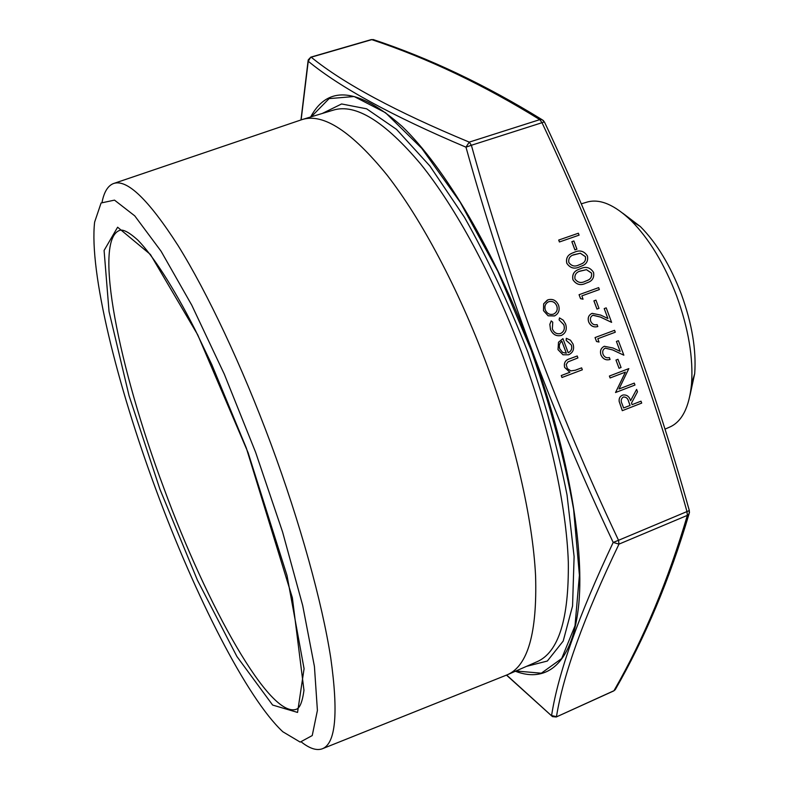 <?xml version="1.0" encoding="UTF-8"?>
<svg xmlns="http://www.w3.org/2000/svg" width="789" height="789" viewBox="0 0 789 789"><rect width="100%" height="100%" fill="white"/><g stroke="black" fill="none" stroke-linecap="round" stroke-linejoin="round"><path stroke-width="1.18" d="M579.057 235.152L559.421 241.976L558.701 240.053L578.376 233.228L579.057 235.152M576.917 249.196L574.905 249.896L571.847 241.681L573.889 240.961L576.917 249.196M582.43 265.686L579.787 266.771C574.461 269.365 570.122 268.201 566.788 263.279C565.812 258.605 567.409 255.33 571.571 253.437M588.061 282.354L585.911 283.221C580.596 285.835 576.266 284.681 572.932 279.76C571.976 274.868 573.721 271.505 578.159 269.66M583.032 299.189L580.546 298.666L579.067 294.701L598.664 287.63L599.344 289.563L581.838 295.885L583.032 299.189M598.969 308.341L596.967 309.071L593.9 300.856L595.942 300.106L598.969 308.341M597.825 326.528C593.722 327.632 590.685 326.104 588.693 321.951C587.499 317.898 588.643 315.028 592.105 313.341L600.725 315.097L607.915 318.529L604.216 308.598L606.208 307.868L611.613 322.366L600.468 317.05L592.983 315.206C590.636 316.458 589.886 318.49 590.744 321.31C592.095 324.23 594.216 325.334 597.105 324.604L597.786 326.547C593.693 327.642 590.645 326.123 588.663 321.961C587.47 317.997 588.555 315.156 591.918 313.42M607.865 318.509L604.216 308.598M611.613 322.366L600.439 317.07L592.855 315.255M598.999 342.031L596.523 341.519L595.044 337.564L614.572 330.305L615.282 332.218L597.806 338.728L598.999 342.031M610.065 359.478C605.972 360.603 602.934 359.094 600.952 354.942C599.758 350.888 600.883 348.008 604.344 346.292L612.984 347.988L620.164 351.381L616.416 341.459L618.408 340.71L623.852 355.198L612.698 349.951L605.242 348.146C602.914 349.409 602.175 351.45 603.033 354.271C604.384 357.2 606.494 358.285 609.384 357.535L610.065 359.478M620.115 351.352L616.416 341.459M619.04 368.276L615.972 360.05L617.965 359.301L621.061 367.506L619.04 368.276M615.568 392.518L625.44 372.102L610.104 377.961L609.384 376.037L628.813 368.621L619.03 388.977L634.257 383.109L634.977 385.032L615.528 392.527L625.401 372.112M619.04 388.977L634.257 383.109M622.334 410.665L619.187 401.414C618.872 398.386 619.976 396.305 622.511 395.181L622.994 395.013C626.791 394.579 629.326 396.482 630.608 400.723L636.605 389.411L637.492 391.778L631.486 403.1L632.068 404.658L640.993 401.177L641.713 403.09L622.294 410.674L619.148 401.423C618.832 398.396 619.937 396.315 622.482 395.19L623.142 394.973M630.589 400.694L636.605 389.411M632.068 404.658L640.993 401.177M554.628 315.886L548.138 315.807L543.483 310.669L543.66 303.804L547.329 300.076M561.433 335.414C556.413 336.578 552.773 334.575 550.495 329.388L549.825 324.348L551.215 320.916L552.754 322.198L552.339 328.875C554.026 332.81 556.768 334.368 560.555 333.53C563.987 331.705 565.052 328.757 563.76 324.683L559.085 319.89L559.5 317.898L563.238 320.176L565.585 324.042C567.242 329.299 565.861 333.086 561.433 335.414L561.393 335.424C556.383 336.597 552.734 334.585 550.466 329.398L549.854 324.328L551.215 320.916M571.344 345.02L566.137 340.355L566.324 338.323L570.467 340.197L573.061 344.103C574.5 349.152 573.001 352.713 568.563 354.803L563.05 354.794L558.04 349.626L558.494 342.229L562.932 338.639L568.188 352.742C571.315 351.213 572.36 348.639 571.344 345.02L566.167 340.335L566.354 338.313M568.563 354.803L563.011 354.803L558.001 349.645L558.533 342.209L562.932 338.639M581.621 367.861L582.341 369.794L561.975 377.487L561.255 375.544L569.855 372.3L564.628 367.418C563.662 362.832 565.388 359.952 569.776 358.758L577.203 355.987L577.923 357.92L567.902 361.924L566.206 364.577L567.35 368.552L570.861 370.889L575.26 370.248L581.621 367.861L575.26 370.248M689.32 510.562L686.982 511.568C649.525 377.694 601.198 248.071 542.004 122.699L471.378 145.265C509.013 280.894 558.06 412.578 618.527 540.297L686.982 511.568L687.347 515.375L618.98 544.124C584.057 616.88 563.228 674.388 556.472 716.678L551.58 715.534C558.129 673.244 578.662 615.538 613.191 542.428C552.773 414.669 503.698 282.916 465.974 147.168C392.853 116.249 340.276 87.609 308.243 61.256L301.132 119.889L302.434 119.464C323.51 113.103 351.687 131.595 386.955 174.941C421.198 218.869 458.379 288.547 486.616 364.281C515.059 440.834 532.753 519.241 535.583 575.891C537.24 632.788 527.871 665.729 507.485 674.703L322.681 748.633M102.106 201.925C104.138 191.895 107.896 185.78 113.389 183.581C126.773 178.639 148.352 199.321 178.127 245.645C207.27 292.492 241.878 365.682 270.933 443.882C300.234 522.91 322.119 602.372 330.749 657.937C338.55 713.542 335.68 743.849 322.149 748.85C316.547 750.753 309.712 748.544 301.654 742.242M156.38 490.738C195.13 595.675 246.76 698.137 282.837 731.768L300.195 742.104L312.237 735.555L317.405 710.425L314.426 666.468L302.7 605.548L282.58 531.964L255.597 452.245L224.283 374.124L191.747 305.126L161.064 251.208L134.761 215.87L114.504 200.13L101.091 202.98L94.621 222.123C88.999 271.653 116.989 384.825 156.38 490.738M622.787 213.217L640.382 226.581C656.724 243.051 670.374 265.568 681.331 294.149C691.973 323.52 696.431 350.02 694.695 373.651L690.01 395.24M669.802 427.027L670.275 426.819C682.169 421.247 689.251 406.996 691.529 384.075C693.423 357.94 688.442 328.52 676.597 295.796C664.387 263.97 649.248 238.939 631.2 220.703C614.572 204.765 599.926 198.542 587.263 202.033L586.769 202.191M615.637 688.965L614.049 690.582C643.844 638.636 668.273 580.231 687.347 515.375L689.083 513.797L689.349 510.661C651.892 376.817 603.575 247.233 544.4 121.891L542.004 122.699L539.804 119.632C483.677 84.906 427.658 58.238 371.757 39.647L311.191 57.203C343.333 83.397 396.019 111.703 469.238 142.119L465.974 147.168L471.378 145.265L469.238 142.119L539.804 119.632L542.082 119.681L543.562 120.687M506.656 675.059L552.468 716.609L556.215 717.004L613.753 690.908L615.252 689.665C645.185 637.561 669.792 578.939 689.083 513.797L689.507 512.081M373.947 39.815L371.333 39.588L310.807 57.143L308.213 59.905L308.243 61.256L310.807 57.143M618.98 544.124L613.191 542.428L618.527 540.297L618.98 544.124M562.015 377.477L561.295 375.534L569.895 372.29L564.658 367.408C563.701 362.822 565.417 359.932 569.816 358.748L577.203 355.987M568.188 352.742C571.335 351.223 572.4 348.639 571.374 345.01M566.334 353.196L561.867 341.233C559.431 343.116 558.73 345.661 559.786 348.866L562.665 352.427L566.334 353.196M566.295 353.196L561.837 341.252M560.555 333.53C564.007 331.715 565.092 328.757 563.8 324.664L559.085 319.89L559.5 317.898M548.177 315.797L543.522 310.659L543.69 303.795L548.059 299.771C552.833 298.587 556.334 300.402 558.573 305.215C560.022 310.126 558.661 313.706 554.489 315.945L548.138 315.807M545.317 310.018C547.083 313.687 549.795 315.058 553.434 314.14L553.562 314.091C556.827 312.424 557.902 309.683 556.797 305.866C555.091 302.197 552.418 300.806 548.799 301.704L548.424 301.852C545.317 303.578 544.282 306.3 545.317 310.018M548.799 301.704L548.256 301.921M553.779 314.002C556.866 312.266 557.853 309.564 556.758 305.885C555.052 302.207 552.389 300.816 548.759 301.714M623.606 407.962L630.086 405.438L628.646 401.502C627.886 398.406 626.16 396.906 623.478 397.015L623.231 397.104C620.982 398.741 620.618 401.019 622.117 403.938L623.606 407.962L630.046 405.447L628.616 401.512C627.876 398.494 626.19 396.985 623.566 396.995M628.853 368.611L609.384 376.037M610.134 377.951L609.424 376.028M619.079 368.266L615.972 360.05M616.012 360.04L618.004 359.291M623.852 355.198L612.698 349.951M612.737 349.941L605.252 348.136M616.456 341.44L618.448 340.7M610.094 359.459C606.011 360.593 602.974 359.084 600.991 354.932L600.952 354.942C599.788 350.878 600.922 347.988 604.384 346.272M599.029 342.022L596.523 341.519M596.553 341.509L595.084 337.544M599.009 308.331L596.967 309.071M597.007 309.061L593.939 300.836M583.061 299.179L580.546 298.666M599.374 289.543L581.838 295.885M580.586 298.646L579.106 294.692M593.545 272.392C594.423 277.55 592.421 280.943 587.558 282.58L585.951 283.202C580.625 285.815 576.295 284.661 572.962 279.74C572.045 274.611 573.968 271.16 578.722 269.394L580.536 268.674C585.911 266.179 590.251 267.422 593.545 272.392M585.231 281.288L586.72 280.706C590.468 279.533 592.066 276.978 591.523 273.043L586.464 269.66L579.836 271.15C576.088 272.402 574.461 275.006 574.954 278.951C577.686 282.649 581.108 283.429 585.231 281.288M587.371 280.411C590.724 279.148 592.095 276.702 591.494 273.063L586.434 269.67L579.373 271.367M587.43 255.991C588.338 260.952 586.474 264.276 581.848 265.962L579.826 266.761C574.491 269.355 570.161 268.181 566.818 263.26C565.881 258.279 567.695 254.896 572.262 253.101L574.412 252.233C579.787 249.768 584.126 251.01 587.43 255.991M579.096 264.848L581.108 264.039C584.57 262.816 586 260.35 585.408 256.632L580.339 253.239L573.465 254.808C569.855 256.08 568.297 258.644 568.82 262.481C571.552 266.179 574.974 266.968 579.096 264.848M581.671 263.782C584.777 262.471 586.01 260.094 585.369 256.652L580.309 253.249L572.725 255.172M576.956 249.176L574.905 249.896M574.944 249.876L571.877 241.661M579.096 235.142L559.421 241.976M559.45 241.957L558.74 240.034M515.947 670.995L541.323 673.204L561.689 658.539L575.003 625.795L579.412 575.26L573.593 509.211C564.48 458.695 550.377 405.763 531.263 350.434L497.898 271.475L460.234 202.27L421.721 148.293L385.535 112.748L354.133 96.524L329.112 98.615L311.27 116.792M322.306 113.448L341.598 103.961L366.629 108.813L396.532 129.376L429.827 165.927L464.474 217.31C487.513 258.141 508.589 302.956 527.693 351.756C544.893 401.266 558.01 449.02 567.044 495.019L574.106 556.59L572.558 606.011L563.198 641.072L547.339 661.034L526.5 666.36M507.485 674.703L537.122 661.695C558.582 652.237 568.977 619.049 568.317 562.143C566.423 505.522 549.44 427.5 521.204 351.529C493.164 276.377 455.687 207.438 420.744 164.122C384.716 121.407 355.612 103.398 333.412 110.095L302.434 119.464M159.94 489.269L129.041 395.664L109.04 311.547L104.089 250.458L117.62 227.212L150.413 254.462L197.733 334.852L248.121 452.738L287.018 575.516L304.071 668.727L297.552 712.428L272.619 705.05L236.897 656.487L197.437 580.221L159.94 489.269M163.747 487.839C207.004 605.972 270.213 719.538 296.546 709.173C298.784 708.246 301.99 704.962 303.962 690.267L292.364 597.746L246.326 448.044L211.856 364.705L195.07 329.644C172.89 286.072 152.563 255.113 137.819 240.093C126.694 230.082 122.068 229.619 119.721 230.368C92.747 239.718 119.198 369.084 163.747 487.839M310.639 116.979C327.977 84.739 358.453 87.865 402.065 126.358C444.493 167.12 494.871 251.691 530.721 347.88C566.837 444.917 584.324 543.552 578.87 603.2C573.258 662.888 547.517 683.639 515.345 671.252M371.077 39.775L373.217 39.558C429.324 58.169 485.61 84.877 542.082 119.681L544.449 121.999M613.457 690.947L556.215 717.004M113.932 183.403L301.142 119.889M587.263 202.033L581.227 203.858M670.275 426.819L664.959 429.157M640.382 226.581L631.2 220.703M694.695 373.651L691.529 384.075M308.104 60.664L300.974 119.948M506.489 675.118L551.876 716.096"/></g></svg>
